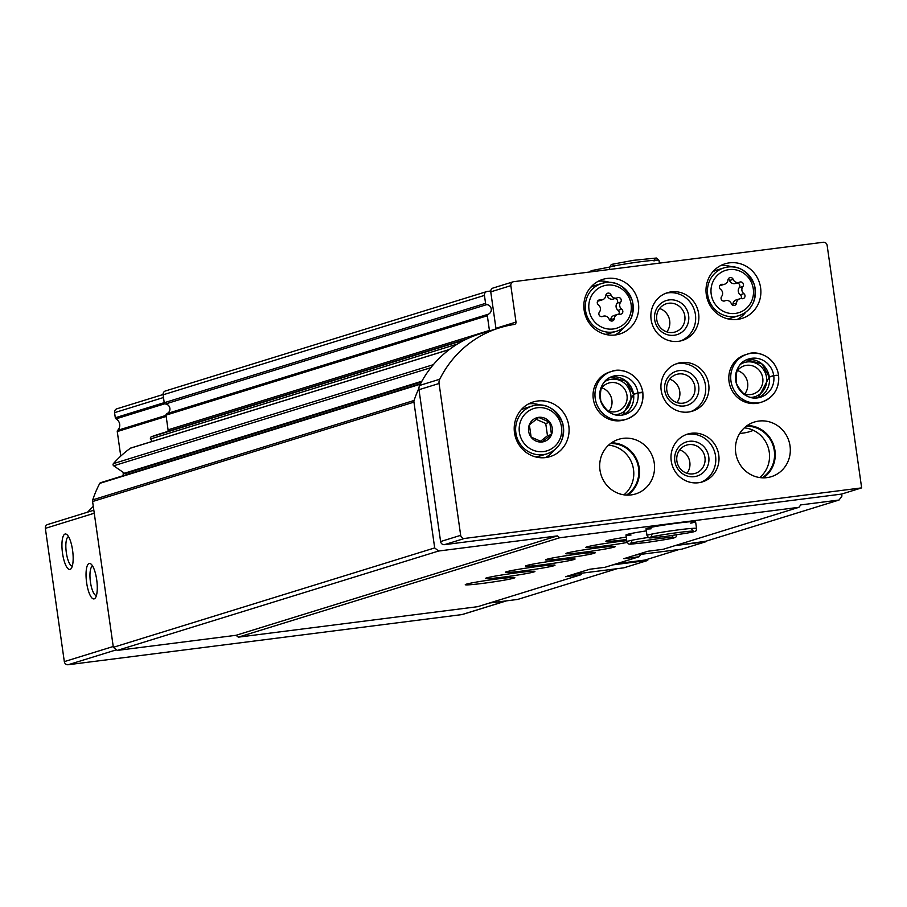 <?xml version="1.0" encoding="UTF-8"?>
<svg xmlns="http://www.w3.org/2000/svg" width="907" height="907" viewBox="0 0 907 907"><rect width="100%" height="100%" fill="white"/><g stroke="black" fill="none" stroke-linecap="round" stroke-linejoin="round"><path stroke-width="1.36" d="M841.662 494.066L841.945 496.072L839.054 500.029L703.288 542.023L675.069 545.617L705.941 541.207M617.089 568.689L517.716 599.425L489.497 603.019M839.054 500.029L800.711 504.916L798.976 507.296L663.198 549.291L647.927 551.241L623.835 558.689L639.106 556.751L640.841 554.37L679.184 549.483L645.047 560.038L616.828 563.632M582.033 573.156L580.854 574.766L477.626 606.692L238.36 637.156L236.024 635.297L117.241 650.421L113.341 647.315L92.593 501.526A3.571 3.413 -107.2 0 1 92.741 499.859A107.241 102.502 -107.2 0 1 99.781 483.363A1.429 1.372 -107.2 0 1 100.564 482.705L420.531 383.74M639.106 556.751L604.958 567.306L589.686 569.256L565.583 576.705L580.854 574.766M497.081 578.995A25.022 1.213 171.9 0 0 465.28 584.698A25.022 1.213 171.9 0 0 490.222 582.373A25.022 1.213 171.9 0 0 514.825 577.646A25.022 1.213 171.9 0 0 497.081 578.995M517.171 572.782A25.022 1.213 171.9 0 0 485.358 578.485A25.022 1.213 171.9 0 0 510.312 576.16A25.022 1.213 171.9 0 0 534.915 571.433A25.022 1.213 171.9 0 0 517.171 572.782M537.25 566.569A25.022 1.213 171.9 0 0 505.448 572.272A25.022 1.213 171.9 0 0 530.391 569.947A25.022 1.213 171.9 0 0 554.993 565.22A25.022 1.213 171.9 0 0 537.25 566.569M557.34 560.356A25.022 1.213 171.9 0 0 525.527 566.059A25.022 1.213 171.9 0 0 550.481 563.735A25.022 1.213 171.9 0 0 575.083 559.007A25.022 1.213 171.9 0 0 557.34 560.356M577.419 554.143A25.022 1.213 171.9 0 0 545.617 559.846A25.022 1.213 171.9 0 0 570.56 557.522A25.022 1.213 171.9 0 0 595.162 552.794A25.022 1.213 171.9 0 0 577.419 554.143M597.509 547.93A25.022 1.213 171.9 0 0 565.696 553.633A25.022 1.213 171.9 0 0 590.65 551.309A25.022 1.213 171.9 0 0 615.252 546.581A25.022 1.213 171.9 0 0 597.509 547.93M626.76 540.674A25.022 1.213 171.9 0 0 617.588 541.728A25.022 1.213 171.9 0 0 585.786 547.42A25.022 1.213 171.9 0 0 600.559 546.445A25.022 1.213 171.9 0 0 627.134 542.454M626.249 537.103A25.022 1.213 171.9 0 0 605.865 541.207A25.022 1.213 171.9 0 0 626.59 539.472M646.34 530.89A25.022 1.213 171.9 0 0 625.955 534.994A25.022 1.213 171.9 0 0 631.011 535.017M690.737 523.158A25.022 1.213 171.9 0 0 695.59 521.729A25.022 1.213 171.9 0 0 677.846 523.09A25.022 1.213 171.9 0 0 646.033 528.781A25.022 1.213 171.9 0 0 651.09 528.804M798.976 507.296L559.71 537.76L238.36 637.156M753.354 430.326A42.901 40.996 -107.2 0 1 749.783 431.63A42.901 40.996 -107.2 0 1 743.139 433.07L739.681 433.512M506.491 600.853L462.445 614.481A3.571 3.413 -107.2 0 1 461.901 614.595L68.218 664.729A3.571 3.413 -107.2 0 1 64.318 661.622L45.35 528.35A3.571 3.413 -107.2 0 1 47.686 524.507L93.829 510.233M72.571 550.198A17.879 5.181 -97.3 0 0 66.959 534.654A17.879 5.181 -97.3 0 0 62.413 552.408A17.879 5.181 -97.3 0 0 71.256 568.451A17.879 5.181 -97.3 0 0 72.571 550.198M96.686 579.641A17.879 5.181 -97.3 0 0 91.074 564.097A17.879 5.181 -97.3 0 0 86.516 581.852A17.879 5.181 -97.3 0 0 95.371 597.894A17.879 5.181 -97.3 0 0 96.686 579.641M87.56 512.172L93.285 506.344M123.057 472.252L123.171 473.08A5 4.784 -107.2 0 1 122.819 475.824M120.756 456.096L117.264 431.562A1.429 1.372 -107.2 0 1 117.672 430.337L166.026 415.383M163.067 394.522L116.912 408.796A3.571 3.413 -107.2 0 0 114.577 412.651L115.302 417.776A1.429 1.372 -107.2 0 0 116.028 418.853A7.154 6.837 -107.2 0 1 117.672 430.337M559.71 537.76L557.374 535.901L236.024 635.297M557.374 535.901L438.591 551.025L117.241 650.421M438.591 551.025L434.691 547.919L113.341 647.315M434.691 547.919L413.943 402.13A3.571 3.413 -107.2 0 1 414.091 400.463A107.241 102.502 -107.2 0 1 418.909 388.366M129.701 473.692L128.386 472.558M421.517 381.892L125.631 473.409A1.429 1.372 -107.2 0 1 124.474 473.227L113.681 465.79A1.429 1.372 -107.2 0 1 113.398 463.636A107.241 102.502 -107.2 0 1 130.472 448.194A1.429 1.372 -107.2 0 1 131.254 447.956M152.093 441.448L150.585 438.943A1.429 1.372 -107.2 0 1 151.22 436.879A107.241 102.502 -107.2 0 1 158.521 434.294L466.958 338.901M490.732 291.011L487.331 291.442A3.571 3.413 -107.2 0 0 484.44 295.41L485.574 303.346A1.429 1.372 -107.2 0 0 486.821 304.593A5 4.784 -107.2 0 1 488.204 314.241A1.429 1.372 -107.2 0 0 487.342 315.749L489.429 330.443A2.143 2.052 -107.2 0 1 489.44 330.953M489.429 330.443L168.078 429.839A2.143 2.052 -107.2 0 1 167.659 431.471M168.078 429.839L165.992 415.145A1.429 1.372 -107.2 0 1 166.854 413.637A5 4.784 -107.2 0 0 165.482 403.989A1.429 1.372 -107.2 0 1 164.224 402.742L163.101 394.806A3.571 3.413 -107.2 0 1 165.437 390.962L486.787 291.566M92.684 566.172A14.773 4.286 -97.3 0 0 90.349 581.364A14.773 4.286 -97.3 0 0 96.425 595.491M68.581 536.717A14.773 4.286 -97.3 0 0 66.234 551.921A14.773 4.286 -97.3 0 0 72.311 566.036M635.694 555.016L681.905 549.132L705.997 541.683M573.598 574.233L623.857 567.827L647.757 560.435L647.587 559.256M612.769 564.891L647.757 560.435M608.563 445.167A27.879 26.654 -107.2 0 1 632.496 464.974A27.879 26.654 -107.2 0 1 623.925 494.837M744.307 427.877A27.879 26.654 -107.2 0 1 768.252 447.684A27.879 26.654 -107.2 0 1 759.681 477.547M861.65 487.875L841.571 494.088L444.487 544.654A3.571 3.413 -107.2 0 1 440.598 541.547L418.989 389.704A7.154 6.837 -107.2 0 1 419.658 385.441A107.241 102.502 -107.2 0 1 479.633 333.991L499.723 327.778A107.241 102.502 -107.2 0 1 514.326 324.457A2.143 2.052 -107.2 0 0 516.015 322.087L510.834 285.648A3.571 3.413 -107.2 0 1 513.725 281.68L823.239 242.271A3.571 3.413 -107.2 0 1 827.139 245.378L861.65 487.875L464.577 538.441A3.571 3.413 -107.2 0 1 460.677 535.334L439.067 383.491A7.154 6.837 -107.2 0 1 439.748 379.228A107.241 102.502 -107.2 0 1 499.723 327.778M513.169 281.805L493.091 288.018A3.571 3.413 -107.2 0 0 490.755 291.861L495.936 328.3A2.143 2.052 -107.2 0 1 495.925 328.946M514.496 432.752A28.593 27.335 -107.2 0 1 533.191 401.971A28.593 27.335 -107.2 0 1 567.759 421.211A28.593 27.335 -107.2 0 1 550.096 456.618A28.593 27.335 -107.2 0 1 514.496 432.752M584.119 310.149A28.593 27.335 -107.2 0 1 602.815 279.379A28.593 27.335 -107.2 0 1 637.383 298.618A28.593 27.335 -107.2 0 1 619.719 334.014A28.593 27.335 -107.2 0 1 584.119 310.149M706.292 294.594A28.593 27.335 -107.2 0 1 724.999 263.812A28.593 27.335 -107.2 0 1 759.556 283.063A28.593 27.335 -107.2 0 1 741.892 318.459A28.593 27.335 -107.2 0 1 706.292 294.594M651.113 319.615A25.022 23.922 -107.2 0 1 667.473 292.689A25.022 23.922 -107.2 0 1 697.721 309.525A25.022 23.922 -107.2 0 1 682.268 340.499A25.022 23.922 -107.2 0 1 651.113 319.615M593.303 398.955A25.022 23.922 -107.2 0 1 609.663 372.029L611.567 371.439A25.022 23.922 72.8 0 0 596.114 402.413A25.022 23.922 72.8 0 0 626.363 419.249A25.022 23.922 72.8 0 0 642.757 392.561L642.836 392.516C643.698 405.678 638.199 414.59 626.363 419.249L624.458 419.839A25.022 23.922 -107.2 0 1 593.303 398.955M661.18 390.316A25.022 23.922 -107.2 0 1 677.54 363.39A25.022 23.922 -107.2 0 1 707.789 380.226A25.022 23.922 -107.2 0 1 692.324 411.2A25.022 23.922 -107.2 0 1 661.18 390.316M729.058 381.677A25.022 23.922 -107.2 0 1 745.418 354.739L747.323 354.149A25.022 23.922 72.8 0 0 731.87 385.124A25.022 23.922 72.8 0 0 762.118 401.96A25.022 23.922 72.8 0 0 778.512 375.283L778.591 375.226C779.453 388.389 773.954 397.311 762.118 401.96L760.202 402.561A25.022 23.922 -107.2 0 1 729.058 381.677M671.237 461.017A25.022 23.922 -107.2 0 1 687.597 434.09A25.022 23.922 -107.2 0 1 717.845 450.926A25.022 23.922 -107.2 0 1 702.392 481.9A25.022 23.922 -107.2 0 1 671.237 461.017M599.969 470.087A28.593 27.335 -107.2 0 1 618.665 439.317A28.593 27.335 -107.2 0 1 653.233 458.557A28.593 27.335 -107.2 0 1 635.569 493.952A28.593 27.335 -107.2 0 1 599.969 470.087M735.724 452.808A28.593 27.335 -107.2 0 1 754.42 422.027A28.593 27.335 -107.2 0 1 788.988 441.267A28.593 27.335 -107.2 0 1 771.324 476.674A28.593 27.335 -107.2 0 1 735.724 452.808M747.255 425.519A28.593 27.335 -107.2 0 1 773.92 445.927A28.593 27.335 -107.2 0 1 763.433 477.842M746.246 426.245A27.879 26.654 -107.2 0 1 773.274 446.131A27.879 26.654 -107.2 0 1 762.197 477.808M611.499 442.809A28.593 27.335 -107.2 0 1 638.177 463.216A28.593 27.335 -107.2 0 1 627.678 495.12M610.502 443.534A27.879 26.654 -107.2 0 1 637.519 463.42A27.879 26.654 -107.2 0 1 626.442 495.086M686.009 434.646A25.022 23.922 -107.2 0 1 714.637 451.913A25.022 23.922 -107.2 0 1 700.771 482.331M674.819 461.141A17.879 17.086 -107.2 0 1 698.084 442.593A17.879 17.086 -107.2 0 1 702.449 473.216A17.879 17.086 -107.2 0 1 674.819 461.141M676.883 461.039A14.773 14.127 -107.2 0 1 686.542 445.133A14.773 14.127 -107.2 0 1 704.41 455.076A14.773 14.127 -107.2 0 1 695.284 473.375A14.773 14.127 -107.2 0 1 676.883 461.039M679.728 449.906A14.773 14.127 -107.2 0 1 686.962 473.284M740.509 364.297A17.879 17.086 -107.2 0 1 765.916 374.591A17.879 17.086 -107.2 0 1 750.758 397.436M736.155 372.766A14.773 14.127 -107.2 0 1 744.364 365.793A14.773 14.127 -107.2 0 1 762.22 375.736A14.773 14.127 -107.2 0 1 753.093 394.035A14.773 14.127 -107.2 0 1 742.38 392.901M737.55 370.566A14.773 14.127 -107.2 0 1 744.783 393.944M675.953 363.945A25.022 23.922 -107.2 0 1 704.569 381.223A25.022 23.922 -107.2 0 1 690.703 411.631M664.752 390.441A17.879 17.086 -107.2 0 1 688.028 371.893A17.879 17.086 -107.2 0 1 692.381 402.515A17.879 17.086 -107.2 0 1 664.752 390.441M666.826 390.339A14.773 14.127 -107.2 0 1 676.486 374.432A14.773 14.127 -107.2 0 1 694.343 384.375A14.773 14.127 -107.2 0 1 685.216 402.674A14.773 14.127 -107.2 0 1 666.826 390.339M669.672 379.205A14.773 14.127 -107.2 0 1 676.905 402.583M604.765 381.586A17.879 17.086 -107.2 0 1 630.161 391.881A17.879 17.086 -107.2 0 1 615.014 414.714M600.4 390.055A14.773 14.127 -107.2 0 1 608.608 383.083A14.773 14.127 -107.2 0 1 626.465 393.026A14.773 14.127 -107.2 0 1 617.338 411.313A14.773 14.127 -107.2 0 1 606.624 410.191M601.794 387.845A14.773 14.127 -107.2 0 1 609.028 411.222M665.885 293.244A25.022 23.922 -107.2 0 1 694.513 310.523A25.022 23.922 -107.2 0 1 680.647 340.941M654.695 319.752A17.879 17.086 -107.2 0 1 677.96 301.203A17.879 17.086 -107.2 0 1 682.325 331.815A17.879 17.086 -107.2 0 1 654.695 319.752M656.759 319.638A14.773 14.127 -107.2 0 1 666.418 303.732A14.773 14.127 -107.2 0 1 684.286 313.686A14.773 14.127 -107.2 0 1 675.159 331.973A14.773 14.127 -107.2 0 1 656.759 319.638M659.604 308.505A14.773 14.127 -107.2 0 1 666.838 331.883M720.509 265.672A28.593 27.335 -107.2 0 1 731.836 266.839M745.837 312.11A28.593 27.335 -107.2 0 1 737.142 319.457M712.902 271.715A25.022 23.922 -107.2 0 1 716.813 270.093L724.047 267.848A25.022 23.922 -107.2 0 1 754.284 284.696A25.022 23.922 -107.2 0 1 738.831 315.67A25.022 23.922 -107.2 0 1 707.675 294.786A25.022 23.922 -107.2 0 1 724.047 267.848C737.244 264.096 747.447 269.969 754.647 285.49C756.823 300.965 751.54 311.022 738.831 315.67L731.598 317.904A25.022 23.922 -107.2 0 1 727.459 318.776M721.621 296.487A2.823 2.698 72.8 0 0 724.897 300.852A4.943 4.728 72.8 0 1 731.314 303.664A2.823 2.698 72.8 0 0 736.529 302.995A4.943 4.728 72.8 0 1 741.937 298.686A2.823 2.698 72.8 0 0 743.876 293.653A4.943 4.728 72.8 0 1 742.867 286.544A2.823 2.698 72.8 0 0 739.579 282.168A4.943 4.728 72.8 0 1 733.162 279.367A2.823 2.698 72.8 0 0 727.947 280.025A4.943 4.728 72.8 0 1 722.55 284.333A2.823 2.698 72.8 0 0 720.612 289.378A4.943 4.728 72.8 0 1 721.621 296.487M598.337 281.238A28.593 27.335 -107.2 0 1 609.651 282.394M623.653 327.665A28.593 27.335 -107.2 0 1 614.969 335.012M590.718 287.27A25.022 23.922 -107.2 0 1 594.641 285.648L601.863 283.415A25.022 23.922 -107.2 0 1 632.111 300.251A25.022 23.922 -107.2 0 1 616.658 331.225A25.022 23.922 -107.2 0 1 585.503 310.341A25.022 23.922 -107.2 0 1 601.863 283.415C615.059 279.651 625.263 285.524 632.474 301.045C634.639 316.52 629.367 326.577 616.658 331.225L609.425 333.459A25.022 23.922 -107.2 0 1 605.275 334.332M599.436 312.042A2.823 2.698 72.8 0 0 602.724 316.418A4.943 4.728 72.8 0 1 609.141 319.219A2.823 2.698 72.8 0 0 614.356 318.55A4.943 4.728 72.8 0 1 619.753 314.241A2.823 2.698 72.8 0 0 621.692 309.208A4.943 4.728 72.8 0 1 620.683 302.099A2.823 2.698 72.8 0 0 617.406 297.723A4.943 4.728 72.8 0 1 610.989 294.922A2.823 2.698 72.8 0 0 605.774 295.58A4.943 4.728 72.8 0 1 600.366 299.888A2.823 2.698 72.8 0 0 598.427 304.933A4.943 4.728 72.8 0 1 599.436 312.042M614.651 298.618A2.823 2.698 72.8 0 1 617.066 303.21A4.943 4.728 72.8 0 0 618.086 310.319L621.692 309.208M618.812 314.173A2.823 2.698 72.8 0 0 618.086 310.319M617.622 314.378L614.005 315.489A4.943 4.728 72.8 0 0 610.74 319.672L614.356 318.55M610.445 320.727A2.823 2.698 72.8 0 0 610.74 319.672M597.702 301.079A4.943 4.728 72.8 0 0 598.892 300.875L602.509 299.763M616.851 297.938L613.245 299.049A4.943 4.728 72.8 0 1 607.373 296.033A2.823 2.698 72.8 0 0 606.069 294.537M736.835 283.052A2.823 2.698 72.8 0 1 739.25 287.655A4.943 4.728 72.8 0 0 740.259 294.764L743.876 293.653M740.985 298.618A2.823 2.698 72.8 0 0 740.259 294.764M739.795 298.822L736.178 299.934A4.943 4.728 72.8 0 0 732.913 304.117L736.529 302.995M732.618 305.16A2.823 2.698 72.8 0 0 732.913 304.117M719.886 285.524A4.943 4.728 72.8 0 0 721.065 285.32L724.682 284.208M739.035 282.372L735.418 283.494A4.943 4.728 72.8 0 1 729.557 280.478A2.823 2.698 72.8 0 0 728.253 278.971M528.702 403.83A28.593 27.335 -107.2 0 1 540.028 404.987M554.03 450.257A28.593 27.335 -107.2 0 1 545.345 457.616M521.094 409.862A25.022 23.922 -107.2 0 1 525.006 408.241L532.239 406.007A25.022 23.922 -107.2 0 1 562.487 422.843A25.022 23.922 -107.2 0 1 547.023 453.817A25.022 23.922 -107.2 0 1 515.879 432.934A25.022 23.922 -107.2 0 1 532.239 406.007C545.436 402.243 555.64 408.127 562.85 423.648C565.016 439.113 559.744 449.169 547.023 453.817L539.801 456.051A25.022 23.922 -107.2 0 1 535.652 456.924M528.611 431.165A12.46 11.904 -107.2 0 1 549.801 422.197A12.46 11.904 -107.2 0 1 545.186 441.165A12.46 11.904 -107.2 0 1 528.611 431.165M531.117 437.083L542.171 441.913L551.479 434.487L549.744 422.243L538.69 417.424L529.382 424.839L531.117 437.083M540.538 441.255L547.477 435.734L545.731 423.49L549.744 422.243M547.477 435.734L551.479 434.487M545.731 423.49L536.218 419.329M776.891 375.271L773.716 375.566A20.022 19.138 72.8 0 0 748.808 358.934A20.022 19.138 72.8 0 0 736.439 383.718A20.022 19.138 72.8 0 0 760.633 397.187A20.022 19.138 72.8 0 0 773.739 375.713L769.227 377.131M769.295 376.938A20.022 19.138 72.8 0 0 746.642 359.762L761.925 363.956L769.193 376.972L773.716 375.566M778.512 375.283L773.739 375.713M778.433 374.738A25.022 23.922 72.8 0 0 747.323 354.149C756.665 349.932 775.054 356.168 778.546 374.75L778.444 374.795M641.136 392.561L642.689 392.073A25.022 23.922 72.8 0 0 611.567 371.439C620.91 367.21 639.299 373.457 642.791 392.028L637.961 392.856A20.022 19.138 72.8 0 0 613.053 376.224A20.022 19.138 72.8 0 0 600.683 400.996A20.022 19.138 72.8 0 0 624.878 414.465A20.022 19.138 72.8 0 0 637.984 392.992L633.483 394.409L622.633 415.009A20.022 19.138 72.8 0 0 633.562 394.364M633.46 394.262L637.961 392.856M642.757 392.561L637.984 392.992M461.901 614.595L506.208 600.899M68.218 664.729L116.459 649.797M64.318 661.622L113.228 646.498M45.35 528.35L94.26 513.226M123.171 473.08L123.919 472.853M117.264 431.562L166.174 416.426M116.028 418.853L164.847 403.751M115.302 417.776L164.212 402.651M114.577 412.651L163.487 397.515M413.943 402.13L92.593 501.526M414.091 400.463L92.741 499.859M420.281 384.228L99.781 483.363M421.88 381.235L124.474 473.227M430.893 367.675L113.681 465.79M433.342 364.671L113.398 463.636M449.271 349.592L130.472 448.194M457.411 344.036L150.585 438.943M465.11 339.796L151.22 436.879M487.342 315.749L165.992 415.145M488.204 314.241L166.854 413.637M486.821 304.593L165.482 403.989M485.574 303.346L164.224 402.742M484.44 295.41L163.101 394.806M444.487 544.654L464.577 538.441M440.598 541.547L460.677 535.334M418.989 389.704L439.067 383.491M419.658 385.441L439.748 379.228M495.936 328.3L516.015 322.087M490.755 291.861L510.834 285.648M711.201 294.185A22.165 21.19 -107.2 0 1 740.055 271.193A22.165 21.19 -107.2 0 1 745.463 309.151A22.165 21.19 -107.2 0 1 711.201 294.185M589.017 309.752A22.165 21.19 -107.2 0 1 617.882 286.748A22.165 21.19 -107.2 0 1 623.29 324.706A22.165 21.19 -107.2 0 1 589.017 309.752M617.066 303.21L620.683 302.099M602.078 316.611L602.724 316.418M598.098 300.591L600.366 299.888M607.373 296.033L610.989 294.922M739.25 287.655L742.867 286.544M724.251 301.056L724.897 300.852M720.271 285.036L722.55 284.333M729.557 280.478L733.162 279.367M519.394 432.344A22.165 21.19 -107.2 0 1 548.259 409.34A22.165 21.19 -107.2 0 1 553.655 447.31A22.165 21.19 -107.2 0 1 519.394 432.344M609.753 269.458L609.459 267.361A25.022 1.213 -8.1 0 1 634.061 262.633A25.022 1.213 -8.1 0 1 659.004 260.309L659.412 263.132M769.215 377.131L758.377 397.731A20.022 19.138 72.8 0 0 769.317 377.074M633.539 394.216A20.022 19.138 72.8 0 0 610.887 377.04L626.17 381.246L633.437 394.262M695.59 521.729L696.542 528.452A25.022 1.213 171.9 0 0 671.599 530.776A25.022 1.213 171.9 0 0 646.997 535.504C649.843 538.792 645.331 538.361 665.613 536.434M648.392 537.443A25.022 1.213 171.9 0 0 626.907 541.717C629.764 545.005 625.24 544.574 645.523 542.647M449.43 349.478L130.846 448.013M601.851 316.645L603.268 316.203M724.035 301.079L725.453 300.648M609.459 267.361L611.352 264.436L633.381 260.332L656.385 258.03L659.004 260.309M654.911 258.71L654.049 261.012M614.413 266.658L612.622 264.674M589.652 272.021L591.273 270.649L609.436 267.111M593.654 271.51L592.543 270.876M748.808 358.934C739.035 361.791 734.942 370.033 736.541 383.661C742.629 395.701 750.667 400.214 760.633 397.187M613.053 376.224C603.28 379.081 599.187 387.323 600.785 400.939C606.885 412.991 614.912 417.492 624.878 414.465M646.033 528.781L646.997 535.504M696.542 528.452C695.76 531.978 700.283 531.094 665.908 536.4M691.587 529.155L693.379 531.151C689.626 530.572 652.723 535.935 650.784 537.205L651.952 534.801M625.955 534.994L626.907 541.717M676.452 534.665C675.67 538.191 680.193 537.295 645.829 542.613M671.497 535.368L673.3 537.363C669.536 536.785 632.644 542.148 630.694 543.418L631.862 541.014"/></g></svg>
